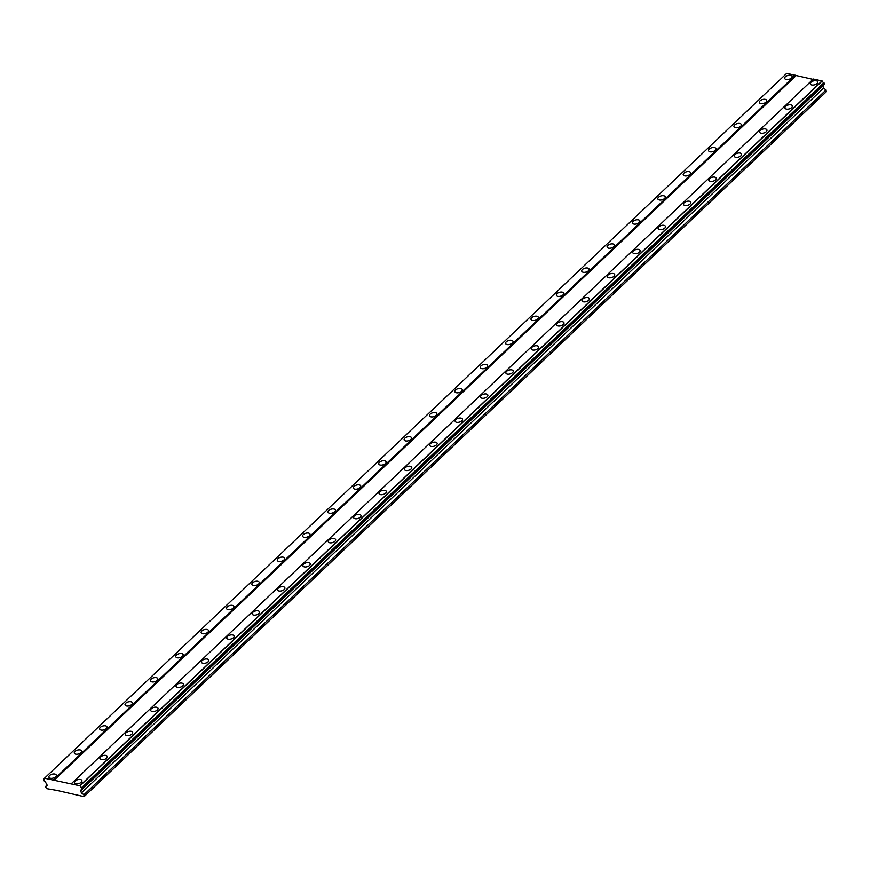 <?xml version="1.0" encoding="UTF-8"?>
<svg xmlns="http://www.w3.org/2000/svg" width="870" height="870" viewBox="0 0 870 870"><rect width="100%" height="100%" fill="white"/><g stroke="black" fill="none" stroke-linecap="round" stroke-linejoin="round"><path stroke-width="1.3" d="M791.385 78.039A3.828 2.012 -15.8 0 0 792.081 76.353A3.828 2.012 -15.8 0 0 789.297 75.201A3.828 2.012 -15.8 0 0 785.403 76.756A3.828 2.012 -15.8 0 0 784.718 78.441A3.828 2.012 -15.8 0 0 787.491 79.583A3.828 2.012 -15.8 0 0 791.385 78.039M55.604 776.801A3.828 2.012 -15.8 0 0 56.3 775.116A3.828 2.012 -15.8 0 0 53.516 773.963A3.828 2.012 -15.8 0 0 49.623 775.518A3.828 2.012 -15.8 0 0 48.937 777.204A3.828 2.012 -15.8 0 0 51.711 778.346A3.828 2.012 -15.8 0 0 55.604 776.801M80.975 752.702A3.828 2.012 -15.8 0 0 81.671 751.017A3.828 2.012 -15.8 0 0 78.887 749.875A3.828 2.012 -15.8 0 0 74.994 751.419A3.828 2.012 -15.8 0 0 74.309 753.105A3.828 2.012 -15.8 0 0 77.082 754.257A3.828 2.012 -15.8 0 0 80.975 752.702M106.347 728.603A3.828 2.012 -15.8 0 0 107.043 726.928A3.828 2.012 -15.8 0 0 104.259 725.776A3.828 2.012 -15.8 0 0 100.365 727.331A3.828 2.012 -15.8 0 0 99.68 729.006A3.828 2.012 -15.8 0 0 102.453 730.158A3.828 2.012 -15.8 0 0 106.347 728.603M131.718 704.515A3.828 2.012 -15.8 0 0 132.414 702.829A3.828 2.012 -15.8 0 0 129.641 701.677A3.828 2.012 -15.8 0 0 125.737 703.232A3.828 2.012 -15.8 0 0 125.052 704.918A3.828 2.012 -15.8 0 0 127.825 706.059A3.828 2.012 -15.8 0 0 131.718 704.515M157.089 680.416A3.828 2.012 -15.8 0 0 157.785 678.73A3.828 2.012 -15.8 0 0 155.012 677.589A3.828 2.012 -15.8 0 0 151.119 679.144A3.828 2.012 -15.8 0 0 150.423 680.818A3.828 2.012 -15.8 0 0 153.196 681.971A3.828 2.012 -15.8 0 0 157.089 680.416M182.461 656.317A3.828 2.012 -15.8 0 0 183.157 654.642A3.828 2.012 -15.8 0 0 180.384 653.49A3.828 2.012 -15.8 0 0 176.49 655.045A3.828 2.012 -15.8 0 0 175.794 656.719A3.828 2.012 -15.8 0 0 178.567 657.872A3.828 2.012 -15.8 0 0 182.461 656.317M207.832 632.229A3.828 2.012 -15.8 0 0 208.528 630.543A3.828 2.012 -15.8 0 0 205.755 629.391A3.828 2.012 -15.8 0 0 201.862 630.946A3.828 2.012 -15.8 0 0 201.166 632.631A3.828 2.012 -15.8 0 0 203.939 633.784A3.828 2.012 -15.8 0 0 207.832 632.229M233.203 608.13A3.828 2.012 -15.8 0 0 233.899 606.444A3.828 2.012 -15.8 0 0 231.126 605.303A3.828 2.012 -15.8 0 0 227.233 606.858A3.828 2.012 -15.8 0 0 226.537 608.532A3.828 2.012 -15.8 0 0 229.31 609.685A3.828 2.012 -15.8 0 0 233.203 608.13M258.575 584.031A3.828 2.012 -15.8 0 0 259.271 582.356A3.828 2.012 -15.8 0 0 256.498 581.203A3.828 2.012 -15.8 0 0 252.604 582.759A3.828 2.012 -15.8 0 0 251.908 584.433A3.828 2.012 -15.8 0 0 254.682 585.586A3.828 2.012 -15.8 0 0 258.575 584.031M283.946 559.943A3.828 2.012 -15.8 0 0 284.642 558.257A3.828 2.012 -15.8 0 0 281.869 557.104A3.828 2.012 -15.8 0 0 277.976 558.66A3.828 2.012 -15.8 0 0 277.28 560.345A3.828 2.012 -15.8 0 0 280.053 561.498A3.828 2.012 -15.8 0 0 283.946 559.943M309.318 535.844A3.828 2.012 -15.8 0 0 310.014 534.158A3.828 2.012 -15.8 0 0 307.24 533.016A3.828 2.012 -15.8 0 0 303.347 534.572A3.828 2.012 -15.8 0 0 302.651 536.246A3.828 2.012 -15.8 0 0 305.424 537.399A3.828 2.012 -15.8 0 0 309.318 535.844M334.689 511.745A3.828 2.012 -15.8 0 0 335.385 510.07A3.828 2.012 -15.8 0 0 332.612 508.917A3.828 2.012 -15.8 0 0 328.719 510.472A3.828 2.012 -15.8 0 0 328.023 512.147A3.828 2.012 -15.8 0 0 330.796 513.3A3.828 2.012 -15.8 0 0 334.689 511.745M360.06 487.657A3.828 2.012 -15.8 0 0 360.756 485.971A3.828 2.012 -15.8 0 0 357.983 484.818A3.828 2.012 -15.8 0 0 354.09 486.373A3.828 2.012 -15.8 0 0 353.394 488.059A3.828 2.012 -15.8 0 0 356.167 489.212A3.828 2.012 -15.8 0 0 360.06 487.657M385.432 463.558A3.828 2.012 -15.8 0 0 386.128 461.883A3.828 2.012 -15.8 0 0 383.355 460.73A3.828 2.012 -15.8 0 0 379.461 462.285A3.828 2.012 -15.8 0 0 378.765 463.96A3.828 2.012 -15.8 0 0 381.538 465.113A3.828 2.012 -15.8 0 0 385.432 463.558M410.814 439.459A3.828 2.012 -15.8 0 0 411.499 437.784A3.828 2.012 -15.8 0 0 408.726 436.631A3.828 2.012 -15.8 0 0 404.833 438.186A3.828 2.012 -15.8 0 0 404.137 439.861A3.828 2.012 -15.8 0 0 406.921 441.014A3.828 2.012 -15.8 0 0 410.814 439.459M436.185 415.371A3.828 2.012 -15.8 0 0 436.87 413.685A3.828 2.012 -15.8 0 0 434.097 412.532A3.828 2.012 -15.8 0 0 430.204 414.087A3.828 2.012 -15.8 0 0 429.508 415.773A3.828 2.012 -15.8 0 0 432.292 416.926A3.828 2.012 -15.8 0 0 436.185 415.371M461.557 391.272A3.828 2.012 -15.8 0 0 462.242 389.597A3.828 2.012 -15.8 0 0 459.469 388.444A3.828 2.012 -15.8 0 0 455.575 389.999A3.828 2.012 -15.8 0 0 454.879 391.674A3.828 2.012 -15.8 0 0 457.663 392.827A3.828 2.012 -15.8 0 0 461.557 391.272M486.928 367.173A3.828 2.012 -15.8 0 0 487.613 365.498A3.828 2.012 -15.8 0 0 484.84 364.345A3.828 2.012 -15.8 0 0 480.947 365.9A3.828 2.012 -15.8 0 0 480.251 367.586A3.828 2.012 -15.8 0 0 483.035 368.728A3.828 2.012 -15.8 0 0 486.928 367.173M512.299 343.084A3.828 2.012 -15.8 0 0 512.985 341.399A3.828 2.012 -15.8 0 0 510.212 340.246A3.828 2.012 -15.8 0 0 506.318 341.801A3.828 2.012 -15.8 0 0 505.622 343.487A3.828 2.012 -15.8 0 0 508.406 344.64A3.828 2.012 -15.8 0 0 512.299 343.084M537.671 318.985A3.828 2.012 -15.8 0 0 538.356 317.311A3.828 2.012 -15.8 0 0 535.583 316.158A3.828 2.012 -15.8 0 0 531.69 317.713A3.828 2.012 -15.8 0 0 530.994 319.388A3.828 2.012 -15.8 0 0 533.778 320.541A3.828 2.012 -15.8 0 0 537.671 318.985M563.042 294.887A3.828 2.012 -15.8 0 0 563.727 293.212A3.828 2.012 -15.8 0 0 560.954 292.059A3.828 2.012 -15.8 0 0 557.061 293.614A3.828 2.012 -15.8 0 0 556.365 295.3A3.828 2.012 -15.8 0 0 559.149 296.442A3.828 2.012 -15.8 0 0 563.042 294.887M588.414 270.798A3.828 2.012 -15.8 0 0 589.11 269.113A3.828 2.012 -15.8 0 0 586.326 267.96A3.828 2.012 -15.8 0 0 582.432 269.515A3.828 2.012 -15.8 0 0 581.736 271.201A3.828 2.012 -15.8 0 0 584.52 272.353A3.828 2.012 -15.8 0 0 588.414 270.798M613.785 246.699A3.828 2.012 -15.8 0 0 614.481 245.025A3.828 2.012 -15.8 0 0 611.697 243.872A3.828 2.012 -15.8 0 0 607.804 245.427A3.828 2.012 -15.8 0 0 607.108 247.102A3.828 2.012 -15.8 0 0 609.892 248.254A3.828 2.012 -15.8 0 0 613.785 246.699M639.156 222.6A3.828 2.012 -15.8 0 0 639.852 220.926A3.828 2.012 -15.8 0 0 637.068 219.773A3.828 2.012 -15.8 0 0 633.175 221.328A3.828 2.012 -15.8 0 0 632.479 223.014A3.828 2.012 -15.8 0 0 635.263 224.155A3.828 2.012 -15.8 0 0 639.156 222.6M664.528 198.512A3.828 2.012 -15.8 0 0 665.224 196.827A3.828 2.012 -15.8 0 0 662.44 195.685A3.828 2.012 -15.8 0 0 658.546 197.229A3.828 2.012 -15.8 0 0 657.85 198.915A3.828 2.012 -15.8 0 0 660.635 200.067A3.828 2.012 -15.8 0 0 664.528 198.512M689.899 174.413A3.828 2.012 -15.8 0 0 690.595 172.738A3.828 2.012 -15.8 0 0 687.811 171.586A3.828 2.012 -15.8 0 0 683.918 173.141A3.828 2.012 -15.8 0 0 683.222 174.816A3.828 2.012 -15.8 0 0 686.006 175.968A3.828 2.012 -15.8 0 0 689.899 174.413M715.27 150.325A3.828 2.012 -15.8 0 0 715.966 148.639A3.828 2.012 -15.8 0 0 713.182 147.487A3.828 2.012 -15.8 0 0 709.289 149.042A3.828 2.012 -15.8 0 0 708.593 150.727A3.828 2.012 -15.8 0 0 711.377 151.869A3.828 2.012 -15.8 0 0 715.27 150.325M740.642 126.226A3.828 2.012 -15.8 0 0 741.338 124.54A3.828 2.012 -15.8 0 0 738.554 123.399A3.828 2.012 -15.8 0 0 734.661 124.943A3.828 2.012 -15.8 0 0 733.965 126.628A3.828 2.012 -15.8 0 0 736.749 127.781A3.828 2.012 -15.8 0 0 740.642 126.226M766.013 102.127A3.828 2.012 -15.8 0 0 766.709 100.452A3.828 2.012 -15.8 0 0 763.925 99.3A3.828 2.012 -15.8 0 0 760.032 100.855A3.828 2.012 -15.8 0 0 759.347 102.529A3.828 2.012 -15.8 0 0 762.12 103.682A3.828 2.012 -15.8 0 0 766.013 102.127M817.006 83.509A3.828 2.012 -15.8 0 0 817.702 81.834A3.828 2.012 -15.8 0 0 814.918 80.682A3.828 2.012 -15.8 0 0 811.025 82.237A3.828 2.012 -15.8 0 0 810.329 83.911A3.828 2.012 -15.8 0 0 813.113 85.064A3.828 2.012 -15.8 0 0 817.006 83.509M81.225 782.271A3.828 2.012 -15.8 0 0 81.921 780.597A3.828 2.012 -15.8 0 0 79.137 779.444A3.828 2.012 -15.8 0 0 75.244 780.999A3.828 2.012 -15.8 0 0 74.548 782.674A3.828 2.012 -15.8 0 0 77.332 783.826A3.828 2.012 -15.8 0 0 81.225 782.271M106.597 758.183A3.828 2.012 -15.8 0 0 107.293 756.498A3.828 2.012 -15.8 0 0 104.509 755.345A3.828 2.012 -15.8 0 0 100.615 756.9A3.828 2.012 -15.8 0 0 99.919 758.586A3.828 2.012 -15.8 0 0 102.703 759.727A3.828 2.012 -15.8 0 0 106.597 758.183M131.968 734.084A3.828 2.012 -15.8 0 0 132.664 732.399A3.828 2.012 -15.8 0 0 129.88 731.257A3.828 2.012 -15.8 0 0 125.987 732.801A3.828 2.012 -15.8 0 0 125.291 734.487A3.828 2.012 -15.8 0 0 128.075 735.639A3.828 2.012 -15.8 0 0 131.968 734.084M157.339 709.985A3.828 2.012 -15.8 0 0 158.035 708.311A3.828 2.012 -15.8 0 0 155.251 707.158A3.828 2.012 -15.8 0 0 151.358 708.713A3.828 2.012 -15.8 0 0 150.662 710.388A3.828 2.012 -15.8 0 0 153.446 711.54A3.828 2.012 -15.8 0 0 157.339 709.985M182.711 685.897A3.828 2.012 -15.8 0 0 183.407 684.211A3.828 2.012 -15.8 0 0 180.623 683.059A3.828 2.012 -15.8 0 0 176.73 684.614A3.828 2.012 -15.8 0 0 176.034 686.299A3.828 2.012 -15.8 0 0 178.818 687.441A3.828 2.012 -15.8 0 0 182.711 685.897M208.082 661.798A3.828 2.012 -15.8 0 0 208.778 660.112A3.828 2.012 -15.8 0 0 205.994 658.971A3.828 2.012 -15.8 0 0 202.101 660.515A3.828 2.012 -15.8 0 0 201.416 662.2A3.828 2.012 -15.8 0 0 204.189 663.353A3.828 2.012 -15.8 0 0 208.082 661.798M233.454 637.699A3.828 2.012 -15.8 0 0 234.15 636.024A3.828 2.012 -15.8 0 0 231.366 634.872A3.828 2.012 -15.8 0 0 227.472 636.427A3.828 2.012 -15.8 0 0 226.787 638.101A3.828 2.012 -15.8 0 0 229.56 639.254A3.828 2.012 -15.8 0 0 233.454 637.699M258.825 613.611A3.828 2.012 -15.8 0 0 259.521 611.925A3.828 2.012 -15.8 0 0 256.737 610.773A3.828 2.012 -15.8 0 0 252.844 612.328A3.828 2.012 -15.8 0 0 252.159 614.013A3.828 2.012 -15.8 0 0 254.932 615.155A3.828 2.012 -15.8 0 0 258.825 613.611M284.196 589.512A3.828 2.012 -15.8 0 0 284.892 587.826A3.828 2.012 -15.8 0 0 282.108 586.684A3.828 2.012 -15.8 0 0 278.215 588.229A3.828 2.012 -15.8 0 0 277.53 589.914A3.828 2.012 -15.8 0 0 280.303 591.067A3.828 2.012 -15.8 0 0 284.196 589.512M309.568 565.413A3.828 2.012 -15.8 0 0 310.264 563.738A3.828 2.012 -15.8 0 0 307.48 562.586A3.828 2.012 -15.8 0 0 303.587 564.141A3.828 2.012 -15.8 0 0 302.901 565.815A3.828 2.012 -15.8 0 0 305.674 566.968A3.828 2.012 -15.8 0 0 309.568 565.413M334.939 541.325A3.828 2.012 -15.8 0 0 335.635 539.639A3.828 2.012 -15.8 0 0 332.851 538.486A3.828 2.012 -15.8 0 0 328.958 540.042A3.828 2.012 -15.8 0 0 328.273 541.727A3.828 2.012 -15.8 0 0 331.046 542.869A3.828 2.012 -15.8 0 0 334.939 541.325M360.31 517.226A3.828 2.012 -15.8 0 0 361.006 515.54A3.828 2.012 -15.8 0 0 358.222 514.398A3.828 2.012 -15.8 0 0 354.329 515.943A3.828 2.012 -15.8 0 0 353.644 517.628A3.828 2.012 -15.8 0 0 356.417 518.781A3.828 2.012 -15.8 0 0 360.31 517.226M385.682 493.127A3.828 2.012 -15.8 0 0 386.378 491.452A3.828 2.012 -15.8 0 0 383.605 490.299A3.828 2.012 -15.8 0 0 379.712 491.854A3.828 2.012 -15.8 0 0 379.015 493.529A3.828 2.012 -15.8 0 0 381.789 494.682A3.828 2.012 -15.8 0 0 385.682 493.127M411.053 469.039A3.828 2.012 -15.8 0 0 411.749 467.353A3.828 2.012 -15.8 0 0 408.976 466.2A3.828 2.012 -15.8 0 0 405.083 467.755A3.828 2.012 -15.8 0 0 404.387 469.441A3.828 2.012 -15.8 0 0 407.16 470.583A3.828 2.012 -15.8 0 0 411.053 469.039M436.425 444.94A3.828 2.012 -15.8 0 0 437.121 443.254A3.828 2.012 -15.8 0 0 434.347 442.112A3.828 2.012 -15.8 0 0 430.454 443.656A3.828 2.012 -15.8 0 0 429.758 445.342A3.828 2.012 -15.8 0 0 432.531 446.495A3.828 2.012 -15.8 0 0 436.425 444.94M461.796 420.841A3.828 2.012 -15.8 0 0 462.492 419.166A3.828 2.012 -15.8 0 0 459.719 418.013A3.828 2.012 -15.8 0 0 455.826 419.568A3.828 2.012 -15.8 0 0 455.13 421.243A3.828 2.012 -15.8 0 0 457.903 422.396A3.828 2.012 -15.8 0 0 461.796 420.841M487.167 396.753A3.828 2.012 -15.8 0 0 487.863 395.067A3.828 2.012 -15.8 0 0 485.09 393.914A3.828 2.012 -15.8 0 0 481.197 395.469A3.828 2.012 -15.8 0 0 480.501 397.155A3.828 2.012 -15.8 0 0 483.274 398.297A3.828 2.012 -15.8 0 0 487.167 396.753M512.539 372.654A3.828 2.012 -15.8 0 0 513.235 370.968A3.828 2.012 -15.8 0 0 510.462 369.826A3.828 2.012 -15.8 0 0 506.568 371.381A3.828 2.012 -15.8 0 0 505.872 373.056A3.828 2.012 -15.8 0 0 508.645 374.209A3.828 2.012 -15.8 0 0 512.539 372.654M537.91 348.555A3.828 2.012 -15.8 0 0 538.606 346.88A3.828 2.012 -15.8 0 0 535.833 345.727A3.828 2.012 -15.8 0 0 531.94 347.282A3.828 2.012 -15.8 0 0 531.244 348.957A3.828 2.012 -15.8 0 0 534.017 350.11A3.828 2.012 -15.8 0 0 537.91 348.555M563.281 324.466A3.828 2.012 -15.8 0 0 563.977 322.781A3.828 2.012 -15.8 0 0 561.204 321.628A3.828 2.012 -15.8 0 0 557.311 323.183A3.828 2.012 -15.8 0 0 556.615 324.869A3.828 2.012 -15.8 0 0 559.388 326.022A3.828 2.012 -15.8 0 0 563.281 324.466M588.653 300.367A3.828 2.012 -15.8 0 0 589.349 298.682A3.828 2.012 -15.8 0 0 586.576 297.54A3.828 2.012 -15.8 0 0 582.682 299.095A3.828 2.012 -15.8 0 0 581.986 300.77A3.828 2.012 -15.8 0 0 584.76 301.923A3.828 2.012 -15.8 0 0 588.653 300.367M614.024 276.268A3.828 2.012 -15.8 0 0 614.72 274.594A3.828 2.012 -15.8 0 0 611.947 273.441A3.828 2.012 -15.8 0 0 608.054 274.996A3.828 2.012 -15.8 0 0 607.358 276.671A3.828 2.012 -15.8 0 0 610.131 277.824A3.828 2.012 -15.8 0 0 614.024 276.268M639.406 252.18A3.828 2.012 -15.8 0 0 640.092 250.495A3.828 2.012 -15.8 0 0 637.318 249.342A3.828 2.012 -15.8 0 0 633.425 250.897A3.828 2.012 -15.8 0 0 632.729 252.583A3.828 2.012 -15.8 0 0 635.502 253.735A3.828 2.012 -15.8 0 0 639.406 252.18M664.778 228.081A3.828 2.012 -15.8 0 0 665.463 226.396A3.828 2.012 -15.8 0 0 662.69 225.254A3.828 2.012 -15.8 0 0 658.797 226.809A3.828 2.012 -15.8 0 0 658.101 228.484A3.828 2.012 -15.8 0 0 660.885 229.636A3.828 2.012 -15.8 0 0 664.778 228.081M690.149 203.982A3.828 2.012 -15.8 0 0 690.834 202.308A3.828 2.012 -15.8 0 0 688.061 201.155A3.828 2.012 -15.8 0 0 684.168 202.71A3.828 2.012 -15.8 0 0 683.472 204.385A3.828 2.012 -15.8 0 0 686.256 205.537A3.828 2.012 -15.8 0 0 690.149 203.982M715.521 179.894A3.828 2.012 -15.8 0 0 716.206 178.209A3.828 2.012 -15.8 0 0 713.433 177.056A3.828 2.012 -15.8 0 0 709.539 178.611A3.828 2.012 -15.8 0 0 708.843 180.297A3.828 2.012 -15.8 0 0 711.627 181.449A3.828 2.012 -15.8 0 0 715.521 179.894M740.892 155.795A3.828 2.012 -15.8 0 0 741.577 154.12A3.828 2.012 -15.8 0 0 738.804 152.968A3.828 2.012 -15.8 0 0 734.911 154.523A3.828 2.012 -15.8 0 0 734.215 156.198A3.828 2.012 -15.8 0 0 736.999 157.35A3.828 2.012 -15.8 0 0 740.892 155.795M766.263 131.696A3.828 2.012 -15.8 0 0 766.948 130.022A3.828 2.012 -15.8 0 0 764.175 128.869A3.828 2.012 -15.8 0 0 760.282 130.424A3.828 2.012 -15.8 0 0 759.586 132.099A3.828 2.012 -15.8 0 0 762.37 133.251A3.828 2.012 -15.8 0 0 766.263 131.696M791.635 107.608A3.828 2.012 -15.8 0 0 792.32 105.922A3.828 2.012 -15.8 0 0 789.547 104.77A3.828 2.012 -15.8 0 0 785.654 106.325A3.828 2.012 -15.8 0 0 784.957 108.01A3.828 2.012 -15.8 0 0 787.741 109.163A3.828 2.012 -15.8 0 0 791.635 107.608M56.626 790.362L84.075 796.648L83.933 794.745L81.388 792.961L80.747 790.71L81.269 790.101A1.805 1.087 46.5 0 1 81.443 789.133A1.805 1.087 46.5 0 1 82.226 788.959L81.791 787.502A1.805 1.087 46.5 0 1 80.051 785.817L44.522 778.226A1.805 1.087 46.5 0 1 44.326 779.161A1.805 1.087 46.5 0 1 43.576 779.335L43.946 780.771A1.805 1.087 46.5 0 1 45.729 782.5L47.317 785.686L45.512 786.534L46.501 788.622L56.626 790.362M812.982 79.377L786.719 73.352L44.598 778.139M82.226 788.959L824.358 84.172L823.912 82.715A1.805 1.087 46.5 0 1 822.183 81.03L813.341 79.04L71.22 783.826M84.075 796.648L826.195 91.861L826.065 89.958L823.509 88.174L822.868 85.923L823.39 85.314A1.805 1.087 46.5 0 1 823.346 85.119M43.576 779.335L44.555 778.411M795.408 75.201L53.287 779.988M53.842 780.531L795.963 75.744M822.03 80.899L79.909 785.686M823.912 82.715L81.791 787.502M80.051 785.817L822.183 81.03M81.932 787.644L824.053 82.857M824.401 84.107L82.28 788.894M823.39 85.314L81.269 790.101M822.868 85.923L80.747 790.71M823.509 88.174L81.388 792.961M826.065 89.958L83.933 794.745M826.5 91.513L84.379 796.3M47.121 785.001L45.512 786.534"/></g></svg>
